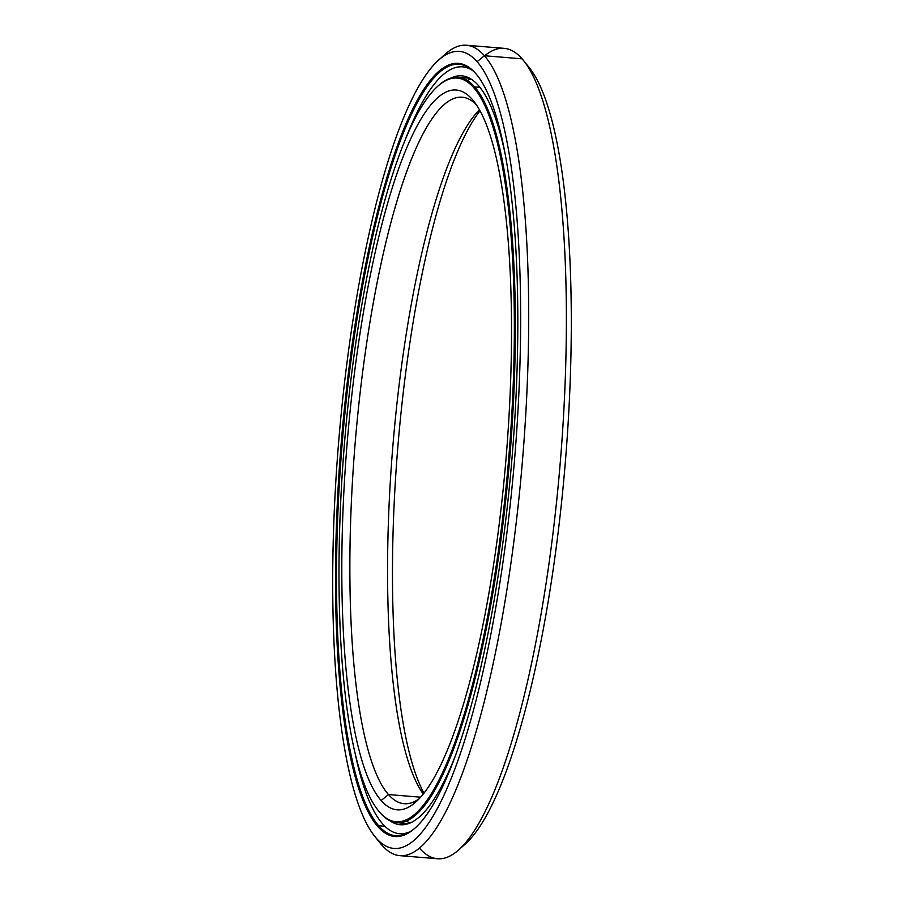 <?xml version="1.0" encoding="UTF-8"?>
<svg xmlns="http://www.w3.org/2000/svg" width="904" height="904" viewBox="0 0 904 904"><rect width="100%" height="100%" fill="white"/><g stroke="black" fill="none" stroke-linecap="round" stroke-linejoin="round"><path stroke-width="1.36" d="M467.21 80.445A373.962 82.637 94.7 0 1 471.233 79.179M438.203 85.823A373.962 82.637 94.7 0 1 458.079 77.281A373.962 82.637 94.7 0 1 474.634 86.931L479.956 87.372L474.634 86.931A373.962 82.637 94.7 0 1 506.172 495.9A373.962 82.637 94.7 0 1 396.867 822.685A373.962 82.637 94.7 0 1 380.324 813.035A373.962 82.637 -85.3 0 0 501.618 534.535A373.962 82.637 -85.3 0 0 474.634 86.931L473.719 87.677A373.126 82.456 94.7 0 1 500.646 534.275A373.126 82.456 94.7 0 1 379.623 812.165L380.324 813.035L379.623 812.165A373.126 82.456 -85.3 0 0 500.646 534.275A373.126 82.456 -85.3 0 0 473.719 87.677A373.126 82.456 -85.3 0 0 352.684 365.566A373.126 82.456 -85.3 0 0 379.623 812.165A373.126 82.456 94.7 0 1 378.301 810.594A373.126 82.456 94.7 0 1 344.492 443.175A373.126 82.456 94.7 0 1 437.785 86.196A373.126 82.456 94.7 0 1 473.719 87.677L474.634 86.931A373.962 82.637 -85.3 0 0 438.621 85.439L437.785 86.196M474.736 102.48L472.204 99.338A361.114 79.801 -85.3 0 0 355.069 368.278A361.114 79.801 -85.3 0 0 381.138 800.503L388.46 794.559A354.447 78.332 94.7 0 1 362.38 374.166A354.447 78.332 94.7 0 1 476.261 104.638A354.447 78.332 -85.3 0 0 462.159 97.203A354.447 78.332 -85.3 0 0 358.572 406.936A354.447 78.332 -85.3 0 0 388.46 794.559L420.62 797.192L388.46 794.559A354.447 78.332 -85.3 0 0 404.144 803.701A354.447 78.332 -85.3 0 0 419.275 798.661A354.447 78.332 94.7 0 1 388.46 794.559L381.138 800.503A361.114 79.801 -85.3 0 0 415.908 801.938A361.114 79.801 -85.3 0 0 506.206 456.452A361.114 79.801 -85.3 0 0 473.481 100.852A361.114 79.801 -85.3 0 0 472.204 99.338L474.736 102.48M423.287 794.04A354.447 78.332 94.7 0 1 392.777 447.141A354.447 78.332 94.7 0 1 479.47 109.859A354.447 78.332 -85.3 0 0 392.777 447.141A354.447 78.332 -85.3 0 0 423.287 794.04M423.987 793.158A361.114 79.801 94.7 0 1 397.794 447.548A361.114 79.801 94.7 0 1 480.013 110.842A361.114 79.801 -85.3 0 0 397.794 447.548A361.114 79.801 -85.3 0 0 423.987 793.158M472.204 99.338A361.114 79.801 94.7 0 1 498.262 531.563A361.114 79.801 94.7 0 1 381.138 800.503A361.114 79.801 94.7 0 1 355.069 368.278A361.114 79.801 94.7 0 1 472.204 99.338M379.002 811.464A373.962 82.637 -85.3 0 0 380.324 813.035A373.962 82.637 94.7 0 1 378.652 811.024M410.156 822.968A373.962 82.637 94.7 0 1 406.393 821.058M399.873 855.659A406.563 89.846 94.7 0 1 381.883 845.161A406.563 89.846 -85.3 0 0 513.766 542.366A406.563 89.846 -85.3 0 0 484.42 55.743L522.116 58.839L484.42 55.743A406.563 89.846 94.7 0 1 518.704 500.364A406.563 89.846 94.7 0 1 399.873 855.659L437.57 858.755A406.563 89.846 -85.3 0 0 556.401 503.46A406.563 89.846 -85.3 0 0 522.116 58.839A406.563 89.846 94.7 0 1 523.552 60.557A406.563 89.846 94.7 0 1 560.39 460.904A406.563 89.846 94.7 0 1 458.723 849.873A406.563 89.846 94.7 0 1 419.58 848.257M527.755 65.845A399.896 88.377 94.7 0 1 565.113 464.859A399.896 88.377 94.7 0 1 462.091 846.63A399.896 88.377 -85.3 0 0 465.413 843.907A399.896 88.377 -85.3 0 0 565.407 461.311A399.896 88.377 -85.3 0 0 529.168 67.529L523.552 60.557M441.909 57.37A406.563 89.846 94.7 0 1 466.43 45.245A406.563 89.846 94.7 0 1 484.42 55.743L477.086 61.687A399.896 88.377 94.7 0 1 505.957 540.332A399.896 88.377 94.7 0 1 376.245 838.155L381.883 845.161L376.245 838.155A399.896 88.377 -85.3 0 0 505.957 540.332A399.896 88.377 -85.3 0 0 477.086 61.687A399.896 88.377 -85.3 0 0 347.385 359.509A399.896 88.377 -85.3 0 0 376.245 838.155A399.896 88.377 94.7 0 1 374.832 836.471A399.896 88.377 94.7 0 1 338.593 442.689A399.896 88.377 94.7 0 1 438.587 60.093A399.896 88.377 94.7 0 1 477.086 61.687L484.42 55.743A406.563 89.846 -85.3 0 0 445.276 54.127L438.587 60.093M476.284 74.23L475.572 73.348A387.884 85.722 -85.3 0 0 349.758 362.221A387.884 85.722 -85.3 0 0 377.759 826.493L378.674 825.747A387.048 85.541 94.7 0 1 350.741 362.481A387.048 85.541 94.7 0 1 476.284 74.23A387.048 85.541 -85.3 0 0 459.153 64.229A387.048 85.541 -85.3 0 0 346.029 402.472A387.048 85.541 -85.3 0 0 378.674 825.747L384.889 826.256L378.674 825.747A387.048 85.541 -85.3 0 0 395.805 835.737A387.048 85.541 -85.3 0 0 415.524 827.657A387.048 85.541 94.7 0 1 378.674 825.747L377.759 826.493A387.884 85.722 -85.3 0 0 415.106 828.041A387.884 85.722 -85.3 0 0 512.105 456.938A387.884 85.722 -85.3 0 0 476.95 74.975A387.884 85.722 -85.3 0 0 475.572 73.348L476.284 74.23A387.048 85.541 94.7 0 1 477.301 75.416A387.048 85.541 -85.3 0 0 476.284 74.23M475.572 73.348A387.884 85.722 94.7 0 1 503.573 537.609A387.884 85.722 94.7 0 1 377.759 826.493A387.884 85.722 94.7 0 1 349.758 362.221A387.884 85.722 94.7 0 1 475.572 73.348M374.832 836.471L380.448 843.443A406.563 89.846 -85.3 0 0 381.883 845.161A406.563 89.846 94.7 0 1 379.036 841.624M484.668 55.765A406.563 89.846 94.7 0 1 522.116 58.839A406.563 89.846 -85.3 0 0 504.127 48.341L466.43 45.245M410.269 831.623A384.72 85.021 94.7 0 1 399.557 833.703A384.72 85.021 94.7 0 1 382.539 823.77A384.72 85.021 -85.3 0 0 410.269 831.623M478.419 85.53A375.714 83.032 -85.3 0 0 461.797 75.834A375.714 83.032 -85.3 0 0 450.825 78.106A375.714 83.032 94.7 0 1 478.419 85.53A375.714 83.032 94.7 0 1 505.065 153.691A375.714 83.032 -85.3 0 0 478.419 85.53M389.839 820.696A375.714 83.032 -85.3 0 0 400.291 824.73A375.714 83.032 -85.3 0 0 455.684 754.976A375.714 83.032 94.7 0 1 389.839 820.696M472.758 70.648A384.72 85.021 -85.3 0 0 405.365 139.453A384.72 85.021 94.7 0 1 462.532 66.851A384.72 85.021 94.7 0 1 472.758 70.648M355.001 752.749A384.72 85.021 -85.3 0 0 382.539 823.77A384.72 85.021 94.7 0 1 355.001 752.749M396.867 822.685L408.416 823.634M469.628 78.23L458.079 77.281M458.723 849.873L465.413 843.907M405.32 834.189L399.557 833.703M477.651 75.857L476.95 74.975M468.317 67.325L462.532 66.851"/></g></svg>
